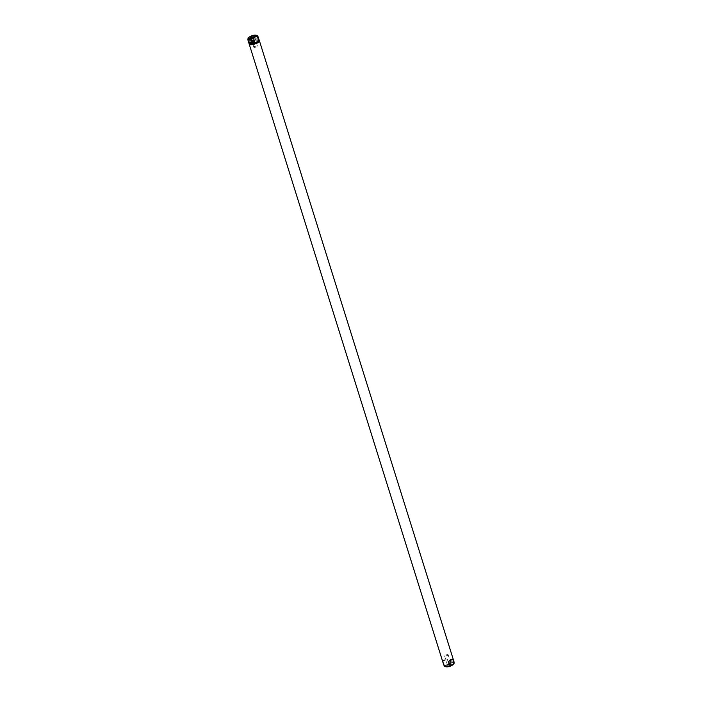 <?xml version="1.0" encoding="UTF-8"?>
<svg xmlns="http://www.w3.org/2000/svg" width="702" height="702" viewBox="0 0 702 702"><rect width="100%" height="100%" fill="white"/><g stroke="black" fill="none" stroke-linecap="round" stroke-linejoin="round"><path stroke-width="0.53" stroke-dasharray="3.51 2.63" d="M453.948 661.565A5.37 1.334 -17.4 0 0 448.183 661.968L447.271 659.081L444.252 659.213L442.971 661.345L443.875 664.232A5.37 1.334 -17.4 0 0 443.699 664.776M259.178 40.821A5.37 1.334 -17.4 0 0 251.035 42.646A5.37 1.334 -17.4 0 0 249.359 43.893M443.875 664.232L444.682 665.426L446.665 665.136L448.245 663.548L448.183 661.968M442.971 661.345L447.271 659.081M259.292 41.181A5.142 1.281 -17.4 0 0 256.265 40.935A5.142 1.281 -17.4 0 0 251.176 42.646A5.142 1.281 -17.4 0 0 249.473 44.261M451.009 665.268A2.457 0.614 -17.4 0 0 451.79 664.443A2.457 0.614 -17.4 0 0 450.254 664.408A2.457 0.614 -17.4 0 0 447.937 665.198A2.457 0.614 -17.4 0 0 447.113 665.908A2.457 0.614 -17.4 0 0 448.455 666.11A2.457 0.614 -17.4 0 0 451.009 665.268M249.737 36.732L248.157 38.32L248.218 39.9L249.131 42.796L251.097 42.392L253.431 40.532L252.527 37.636L251.72 36.451L250.754 36.293M258.687 40.962A5.142 1.281 -17.4 0 0 259.012 40.268A5.142 1.281 -17.4 0 0 253.001 40.83M249.517 42.664A5.142 1.281 -17.4 0 0 249.192 43.348A5.142 1.281 -17.4 0 0 255.203 42.787M450.236 663.96A1.878 0.465 -17.4 0 0 450.859 663.372A1.878 0.465 -17.4 0 0 450.833 663.329A1.878 0.465 -17.4 0 0 449.657 663.302A1.878 0.465 -17.4 0 0 447.894 663.908A1.878 0.465 -17.4 0 0 447.271 664.452A1.878 0.465 -17.4 0 0 447.271 664.496A1.878 0.465 -17.4 0 0 448.376 664.592A1.878 0.465 -17.4 0 0 450.236 663.96M249.131 42.796L253.431 40.532M259.222 40.207A5.37 1.334 -17.4 0 0 253.325 40.655M249.192 42.831A5.37 1.334 -17.4 0 0 248.982 43.419M447.534 655.335A1.878 0.465 -17.4 0 0 448.157 654.747A1.878 0.465 -17.4 0 0 447.042 654.659A1.878 0.465 -17.4 0 0 445.191 655.282A1.878 0.465 -17.4 0 0 444.568 655.87A1.878 0.465 -17.4 0 0 445.673 655.966A1.878 0.465 -17.4 0 0 447.534 655.335M258.634 39.084A5.37 1.334 -17.4 0 0 253.203 39.786M258.748 39.444A5.142 1.281 -17.4 0 0 252.887 39.953M249.201 41.892A5.142 1.281 -17.4 0 0 248.929 42.524M248.92 40.979A5.142 1.281 -17.4 0 0 248.648 41.611A5.142 1.281 -17.4 0 0 254.51 41.102M248.613 41.137A5.37 1.334 -17.4 0 0 248.438 41.681M258.196 39.172A5.142 1.281 -17.4 0 0 258.468 38.531A5.142 1.281 -17.4 0 0 252.606 39.04M258.266 37.171A5.37 1.334 -17.4 0 0 252.527 37.636M258.678 38.47A5.37 1.334 -17.4 0 0 252.913 38.873M248.218 39.9A5.37 1.334 -17.4 0 0 248.034 40.383M251.755 38.04A1.878 0.465 -17.4 0 0 251.132 38.628A1.878 0.465 -17.4 0 0 251.158 38.671A1.878 0.465 -17.4 0 0 252.334 38.698A1.878 0.465 -17.4 0 0 254.098 38.092A1.878 0.465 -17.4 0 0 254.721 37.548A1.878 0.465 -17.4 0 0 254.721 37.504A1.878 0.465 -17.4 0 0 253.615 37.408A1.878 0.465 -17.4 0 0 251.755 38.04M254.457 46.665A1.878 0.465 -17.4 0 0 253.834 47.253A1.878 0.465 -17.4 0 0 254.949 47.341A1.878 0.465 -17.4 0 0 256.8 46.718A1.878 0.465 -17.4 0 0 257.423 46.13A1.878 0.465 -17.4 0 0 256.318 46.034A1.878 0.465 -17.4 0 0 254.457 46.665M444.682 665.426A5.107 1.272 -17.4 0 0 444.41 666.128M451.237 665.707A4.221 1.053 -17.4 0 0 452.106 665.294A4.221 1.053 -17.4 0 0 452.536 663.627A4.221 1.053 -17.4 0 0 446.832 665.171A4.221 1.053 -17.4 0 0 445.437 666.496M454.141 663.083A5.107 1.272 -17.4 0 0 448.245 663.548M257.581 35.872A5.107 1.272 -17.4 0 0 251.72 36.451M248.157 38.32A5.107 1.272 -17.4 0 0 247.85 38.917M450.833 663.329L451.79 664.443M447.271 664.452L447.113 665.908M448.157 654.747L450.859 663.372M444.568 655.87L447.271 664.496M251.158 38.671L250.202 37.557M254.721 37.548L254.879 36.092M253.834 47.253L251.132 38.628M257.423 46.13L254.721 37.504"/><path stroke-width="1.05" d="M448.56 661.468L450.965 659.362L452.86 659.204L453.834 663.68L452.035 665.373C448.868 667.032 446.323 667.286 444.41 666.128A5.107 1.272 -17.4 0 0 450.272 665.549L448.56 661.468L452.86 659.204M453.834 663.68A5.107 1.272 -17.4 0 0 454.141 663.083L452.772 664.978L450.272 665.549M249.359 43.893A5.37 1.334 -17.4 0 0 249.263 44.323A5.37 1.334 -17.4 0 0 252.43 44.577A5.37 1.334 -17.4 0 0 257.739 42.796A5.37 1.334 -17.4 0 0 259.512 41.111A5.37 1.334 -17.4 0 0 259.178 40.821M453.773 662.1A5.37 1.334 -17.4 0 0 453.957 661.617A5.37 1.334 -17.4 0 0 453.948 661.565L259.512 41.111M249.263 44.323L443.699 664.776A5.37 1.334 -17.4 0 0 443.725 664.829A5.37 1.334 -17.4 0 0 449.464 664.364M249.307 43.708L249.473 44.261A5.142 1.281 -17.4 0 0 252.509 44.507A5.142 1.281 -17.4 0 0 257.599 42.796A5.142 1.281 -17.4 0 0 259.292 41.181L259.126 40.637M259.012 40.786L257.52 42.541L254.721 42.919L259.012 40.786A5.37 1.334 -17.4 0 0 259.222 40.207L258.968 39.373A5.37 1.334 -17.4 0 0 258.634 39.084M248.815 42.155A5.37 1.334 -17.4 0 0 248.719 42.585L248.982 43.419A5.37 1.334 -17.4 0 0 254.879 42.962M254.721 42.919L253.747 38.452L255.326 36.864L257.309 36.574L258.792 39.917A5.37 1.334 -17.4 0 0 258.968 39.373M258.792 39.917L259.02 40.655M248.719 42.585A5.37 1.334 -17.4 0 0 254.484 42.181M250.754 36.293L249.219 37.022L247.85 38.917A5.107 1.272 -17.4 0 0 253.747 38.452M258.476 40.075A5.142 1.281 -17.4 0 0 258.748 39.444L258.582 38.9M248.762 41.98L248.929 42.524A5.142 1.281 -17.4 0 0 254.8 42.015M247.85 38.917L248.034 40.383A5.37 1.334 -17.4 0 0 248.043 40.435L248.438 41.681A5.37 1.334 -17.4 0 0 254.203 41.269M258.117 37.768A5.37 1.334 -17.4 0 0 258.292 37.224A5.37 1.334 -17.4 0 0 258.266 37.171L257.581 35.872A5.107 1.272 -17.4 0 1 257.309 36.574M258.503 39.005A5.37 1.334 -17.4 0 0 258.678 38.47L258.292 37.224M248.043 40.435A5.37 1.334 -17.4 0 0 253.808 40.032M254.054 36.802A2.457 0.614 -17.4 0 0 254.879 36.092A2.457 0.614 -17.4 0 0 253.536 35.89A2.457 0.614 -17.4 0 0 250.983 36.732A2.457 0.614 -17.4 0 0 250.202 37.557A2.457 0.614 -17.4 0 0 251.737 37.592A2.457 0.614 -17.4 0 0 254.054 36.802M445.437 666.496A4.221 1.053 -17.4 0 0 451.237 665.707M255.159 36.829A4.221 1.053 -17.4 0 0 255.581 35.153A4.221 1.053 -17.4 0 0 249.886 36.706A4.221 1.053 -17.4 0 0 249.456 38.373A4.221 1.053 -17.4 0 0 255.159 36.829M444.41 666.128L443.725 664.829M454.141 663.083L453.957 661.617M249.956 36.627C253.124 34.968 255.668 34.714 257.581 35.872"/></g></svg>
